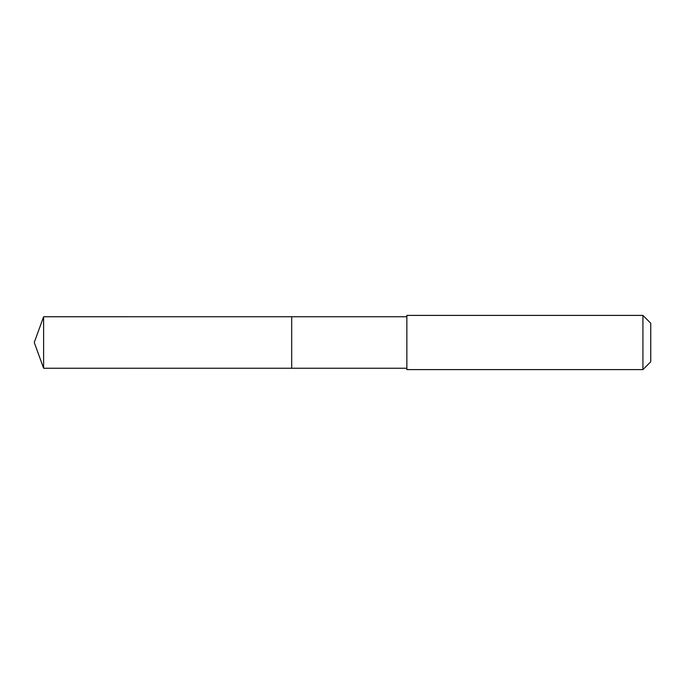 <?xml version="1.0" encoding="UTF-8"?>
<svg xmlns="http://www.w3.org/2000/svg" width="685" height="685" viewBox="0 0 685 685"><rect width="100%" height="100%" fill="white"/><g stroke="black" fill="none" stroke-linecap="round" stroke-linejoin="round"><path stroke-width="1.03" d="M291.69 322.215L291.69 316.761L43.617 316.753L43.617 368.247L291.69 368.239L291.69 316.761L406.856 316.761L406.856 368.239L291.69 368.239L291.69 322.215M406.856 315.4L406.856 369.6L642.924 369.6L642.924 315.4L406.856 315.4L406.856 316.761M642.924 315.4L650.75 323.226L650.75 361.774L642.924 369.6M291.69 368.239L43.617 368.247L34.25 342.5L43.617 368.247M34.25 342.5L43.617 316.753M406.856 368.239L406.856 369.6"/></g></svg>
